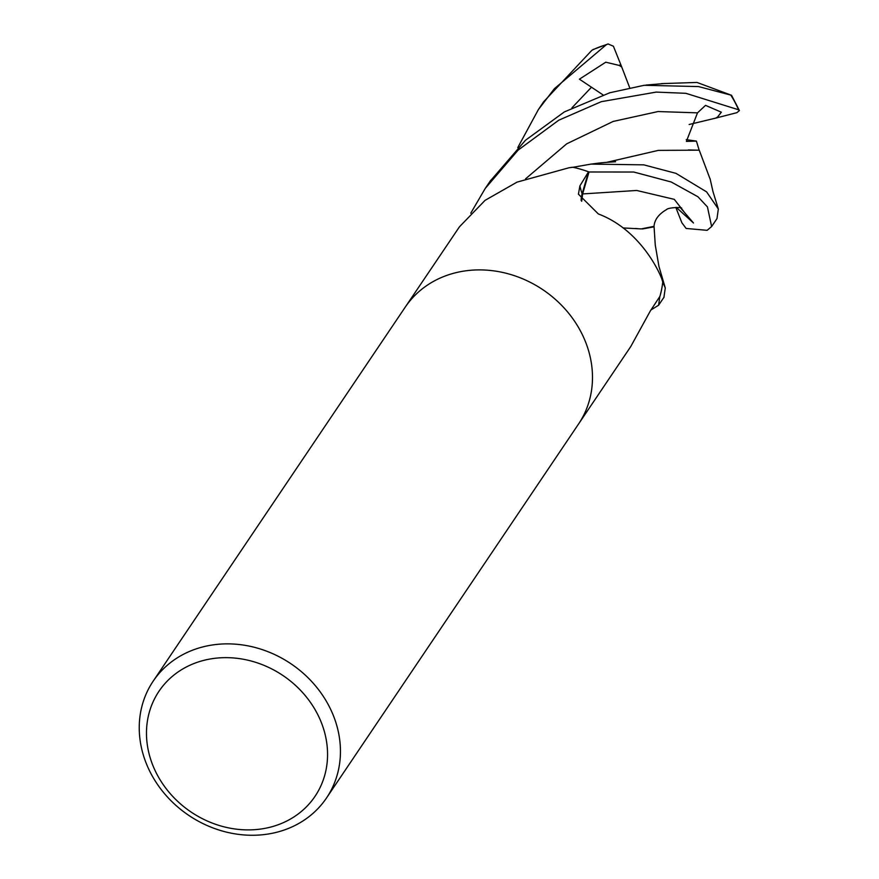 <?xml version="1.0" encoding="UTF-8"?>
<svg xmlns="http://www.w3.org/2000/svg" width="879" height="879" viewBox="0 0 879 879"><rect width="100%" height="100%" fill="white"/><g stroke="black" fill="none" stroke-linecap="round" stroke-linejoin="round"><path stroke-width="1.32" d="M578.811 423.623L630.748 346.568L650.405 310.825L659.909 296.377A104.513 91.416 34 0 0 662.766 281.928L661.887 279.28M661.876 279.247A83.153 72.726 34 0 1 662.524 280.676A1759.417 299.289 -43 0 1 662.25 280.093C657.162 266.018 636.682 228.364 598.357 213.96L578.426 194.182L579.887 185.887L588.534 171.812L582.129 193.765A30.051 26.282 -146 0 0 581.162 200.511M572.866 167.263L568.856 167.801A1759.417 1213.624 -137.1 0 0 571.57 167.351A14.13 12.361 -146 0 0 572.866 167.263A104.513 91.416 34 0 1 588.534 171.812M568.856 167.801L517.028 182.129L485.087 200.335L459.464 226.793L405.461 306.804M203.983 646.625A104.513 91.416 34 0 1 316.715 687.334A104.513 91.416 34 0 1 326.516 797.978A104.513 91.416 34 0 1 275.709 832.512A104.513 91.416 34 0 1 162.989 791.814A104.513 91.416 34 0 1 153.177 681.159A104.513 91.416 34 0 1 203.983 646.625M153.177 681.159L405.208 307.178A104.513 91.416 34 0 1 456.014 272.655A104.513 91.416 34 0 1 568.746 313.353A104.513 91.416 34 0 1 578.558 424.008L326.516 797.978M204.741 660.129A94.064 82.274 34 0 1 321.615 723.252A94.064 82.274 34 0 1 269.293 827.425A94.064 82.274 34 0 1 152.419 764.29A94.064 82.274 34 0 1 204.741 660.129M662.524 280.676A14.13 12.361 -146 0 0 662.766 281.928M405.208 307.189A104.513 91.416 34 0 1 456.014 272.655M663.92 297.333L665.271 287.96L662.755 281.994A104.513 91.416 34 0 1 659.777 296.805L658.602 305.233L650.976 309.946M470.781 213.157L485.252 188.414L518.116 150.122L558.758 120.203L601.291 101.678L656.141 92.097L685.884 93.317L738.58 109.776L739.404 110.567L736.877 112.666L715.803 118.083L717.561 117.05L721.34 112.182L705.529 105.37L697.497 112.853L686.389 141.398L696.41 141.101L699.168 150.232M661.579 83.626L696.992 82.439L731.548 95.295L698.585 86.581L644.219 85.285L609.828 92.745L564.329 111.93L525.499 140.233L490.075 181.272M581.678 201.258L582.634 193.929L589.007 171.987L633.77 172.031L671.237 182.008L697.915 196.742L707.441 206.917L711.627 226.54L707.123 230.331L686.125 228.452L681.862 222.739L675.83 207.433M711.638 226.529L716.989 218.596L718.33 209.004L706.595 191.875L675.973 173.35L643.78 164.845L590.952 164.109L572.943 167.285A104.513 91.416 34 0 1 589.007 171.987M593.622 49.455L591.886 50.268L543.629 101.799M698.86 150.166L658.305 150.386L606.785 162.318M699.168 150.221L688.367 149.924M699.266 150.254L710.177 179.239M676.325 207.422L693.487 222.991L680.467 207.785M635.473 228.474L638.703 228.749M642.384 228.969L653.998 226.848C654.339 219.97 658.536 214.201 666.612 209.543C667.842 207.631 680.884 206.95 681.708 208.092M654.053 226.332L641.231 228.914L623.09 227.936M517.764 147.606L538.355 109.622L554.407 88.68L606.312 44.719L608.059 43.95L613.41 46.224L621.772 67.09L619.234 65.431L605.763 62.2L579.415 79.176L603.016 94.899M715.803 118.083L689.136 124.499M621.772 67.09L629.694 87.735M696.41 141.101L686.257 139.662M582.129 193.765A1761.219 299.596 -43 0 1 579.887 185.887M730.899 95.251A104.513 91.416 34 0 1 738.58 109.776M718.385 117.303L717.572 117.05M697.497 112.853L658.041 111.545L613.179 121.434L566.68 143.837L525.543 178.866M683.796 211.509L674.281 199.346L636.715 190.468L582.634 193.929M591.27 87.428L571.998 107.776M620.618 64.53L619.234 65.431M591.886 50.268A104.513 91.416 34 0 1 606.312 44.719M658.602 305.233L664.095 297.08M718.33 209.004L712.924 191.38L710.078 178.668M590.732 164.131C597.16 163.45 596.599 162.956 615.586 161.747L615.586 161.747M654.064 226.584L655.262 245.021L658.931 266.326L665.271 287.96M645.977 85.065L665.172 83.461M485.252 188.414L490.746 180.261M538.431 109.501L543.64 101.777M739.404 110.567L731.548 95.295M592.929 49.587L608.059 43.95"/></g></svg>
